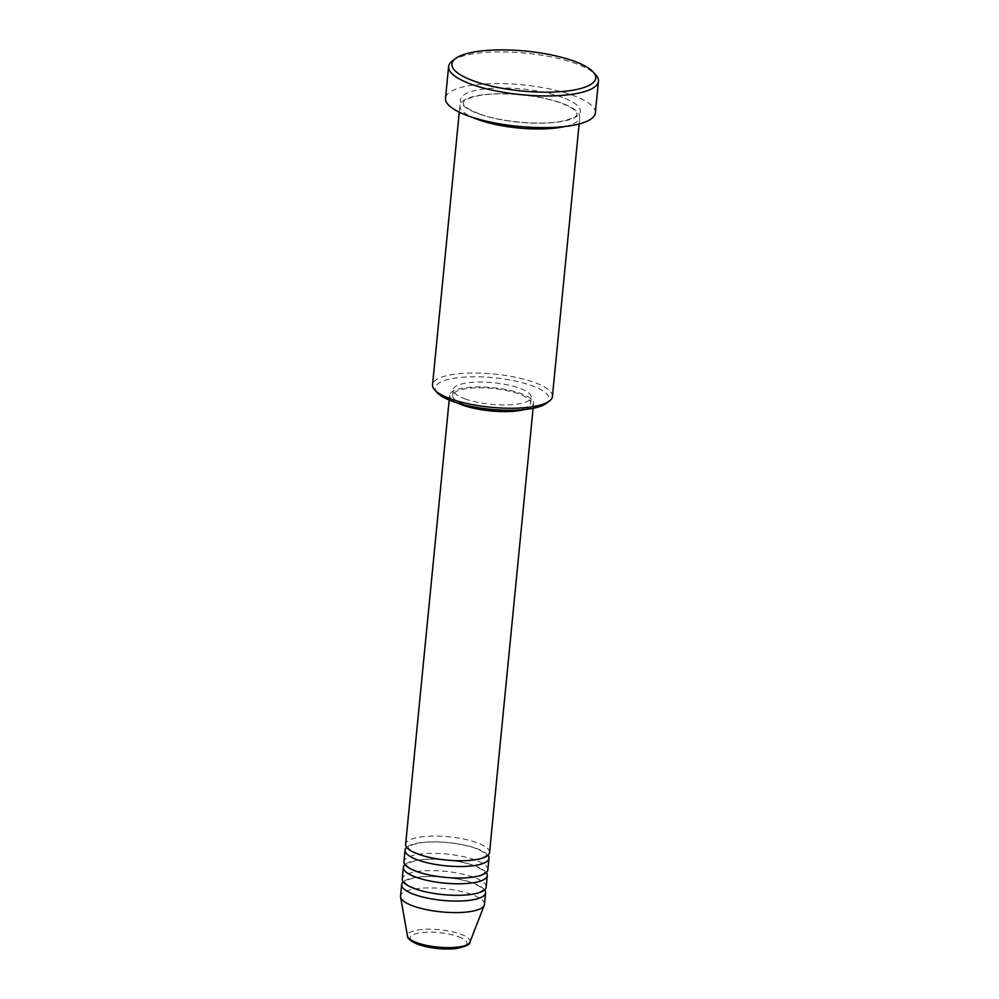 <?xml version="1.0" encoding="UTF-8"?>
<svg xmlns="http://www.w3.org/2000/svg" width="999" height="999" viewBox="0 0 999 999"><rect width="100%" height="100%" fill="white"/><g stroke="black" fill="none" stroke-linecap="round" stroke-linejoin="round"><path stroke-width="0.75" stroke-dasharray="5 3.75" d="M489.547 852.547A42.158 11.688 5.6 0 0 477.035 842.719A42.158 11.688 5.6 0 0 431.905 836.113A42.158 11.688 5.6 0 0 405.631 844.317M487.962 855.294A42.158 11.688 5.6 0 0 476.473 848.488A42.158 11.688 5.6 0 0 406.655 847.327M487.849 869.817A42.158 11.688 5.6 0 0 475.337 860.002A42.158 11.688 5.6 0 0 430.207 853.396A42.158 11.688 5.6 0 0 403.946 861.588M486.263 872.564A42.158 11.688 5.6 0 0 474.775 865.758A42.158 11.688 5.6 0 0 404.957 864.597M486.151 887.087A42.158 11.688 5.6 0 0 473.651 877.272A42.158 11.688 5.6 0 0 428.521 870.666A42.158 11.688 5.6 0 0 402.247 878.858M484.565 889.847A42.158 11.688 5.6 0 0 473.089 883.029A42.158 11.688 5.6 0 0 403.271 881.867M437.237 392.732A57.205 15.872 -174.4 0 1 463.424 377.16A57.205 15.872 -174.4 0 1 532.155 385.776A57.205 15.872 -174.4 0 1 546.266 403.421M552.41 396.516A60.227 16.696 5.6 0 0 534.54 382.492A60.227 16.696 5.6 0 0 470.067 373.052A60.227 16.696 5.6 0 0 432.542 384.752M452.385 60.889A75.275 20.879 -174.4 0 1 576.111 63.736A75.275 20.879 -174.4 0 1 595.841 74.962M564.947 126.486A60.227 16.696 5.6 0 0 579.795 117.233A60.227 16.696 5.6 0 0 561.925 103.209A60.227 16.696 5.6 0 0 497.452 93.769A60.227 16.696 5.6 0 0 459.927 105.482A60.227 16.696 5.6 0 0 472.689 117.445M524.413 409.565A42.158 11.688 5.6 0 0 533.578 403.384A42.158 11.688 5.6 0 0 521.078 393.569A42.158 11.688 5.6 0 0 475.949 386.963A42.158 11.688 5.6 0 0 449.675 395.154A42.158 11.688 5.6 0 0 457.467 403.009M514.198 410.202A39.148 10.852 5.6 0 0 530.581 403.097A39.148 10.852 5.6 0 0 518.968 393.981A39.148 10.852 5.6 0 0 477.06 387.837A39.148 10.852 5.6 0 0 452.672 395.454A39.148 10.852 5.6 0 0 464.285 404.57A39.148 10.852 5.6 0 0 467.37 405.606M464.847 398.813A39.148 10.852 5.6 0 0 506.755 404.945A39.148 10.852 5.6 0 0 531.156 397.34A39.148 10.852 5.6 0 0 519.542 388.224A39.148 10.852 5.6 0 0 477.634 382.08A39.148 10.852 5.6 0 0 453.234 389.697A39.148 10.852 5.6 0 0 464.847 398.813M595.342 112.937A75.275 20.879 5.6 0 0 573.014 95.405A75.275 20.879 5.6 0 0 492.42 83.616A75.275 20.879 5.6 0 0 445.504 98.252M484.465 904.37A42.158 11.688 5.6 0 0 471.953 894.555A42.158 11.688 5.6 0 0 426.823 887.949A42.158 11.688 5.6 0 0 400.549 896.14M458.491 936.7A28.546 7.917 -174.4 0 1 458.803 947.976A28.546 7.917 -174.4 0 1 418.606 944.43A28.546 7.917 -174.4 0 1 418.306 933.153A28.546 7.917 -174.4 0 1 458.491 936.7M469.917 942.157A31.456 8.729 5.6 0 0 460.739 934.177A31.456 8.729 5.6 0 0 425.949 929.27A31.456 8.729 5.6 0 0 407.48 936.038M562.487 97.452A60.227 16.696 5.6 0 0 477.697 89.96A60.227 16.696 5.6 0 0 478.359 113.736A60.227 16.696 5.6 0 0 563.149 121.229A60.227 16.696 5.6 0 0 562.487 97.452M418.893 854.182C403.284 847.214 410.015 847.464 408.354 847.489C409.103 848.001 405.269 846.365 418.469 843.231C433.204 840.259 460.951 842.769 475.724 848.426C491.346 855.431 484.577 855.094 486.263 855.132C485.551 854.632 489.21 856.28 476.248 859.365C461.526 862.362 433.691 859.852 418.893 854.182M417.195 871.453C401.598 864.485 408.316 864.747 406.655 864.759C407.405 865.284 403.571 863.636 416.77 860.501C431.506 857.542 459.253 860.052 474.026 865.708C489.66 872.701 482.879 872.364 484.565 872.402C483.853 871.902 487.524 873.551 474.55 876.647C459.84 879.632 431.993 877.134 417.195 871.453M415.509 888.735C399.9 881.767 406.618 882.017 404.957 882.042C405.719 882.554 401.873 880.918 415.072 877.771C429.807 874.812 457.567 877.322 472.327 882.979C487.962 889.984 481.193 889.647 482.879 889.672C482.155 889.185 485.826 890.821 472.852 893.918C458.141 896.902 430.307 894.405 415.509 888.735M479.108 113.799C460.951 106.206 464.298 104.458 463.199 102.885C464.747 101.586 461.301 99.7 478.708 95.667C500.062 91.384 539.797 94.992 561.176 103.159C573.438 107.855 575.836 111.201 576.361 112.075L577.085 114.061C575.686 114.286 581.156 116.658 561.063 121.379C539.597 125.512 500.312 121.89 479.108 113.799M533.104 408.304L533.578 403.384M530.581 403.097L531.156 397.34M579.133 123.938L579.795 117.233M459.265 112.188L459.927 105.482M452.672 395.454L453.234 389.697M449.188 400.075L449.675 395.154"/><path stroke-width="1.5" d="M449.188 400.075L405.631 844.317A42.158 11.688 5.6 0 0 418.144 854.133A42.158 11.688 5.6 0 0 463.274 860.738A42.158 11.688 5.6 0 0 489.547 852.547L533.104 408.304M406.655 847.327A42.158 11.688 5.6 0 0 405.07 850.074A42.158 11.688 5.6 0 0 417.582 859.889A42.158 11.688 5.6 0 0 462.712 866.495A42.158 11.688 5.6 0 0 488.973 858.303A42.158 11.688 5.6 0 0 487.962 855.294M405.07 850.074L403.946 861.588A42.158 11.688 5.6 0 0 416.446 871.403A42.158 11.688 5.6 0 0 461.575 878.009A42.158 11.688 5.6 0 0 487.849 869.817L488.973 858.303M404.957 864.597A42.158 11.688 5.6 0 0 403.371 867.344A42.158 11.688 5.6 0 0 415.884 877.159A42.158 11.688 5.6 0 0 461.014 883.765A42.158 11.688 5.6 0 0 487.287 875.574A42.158 11.688 5.6 0 0 486.263 872.564M403.371 867.344L402.247 878.858A42.158 11.688 5.6 0 0 414.76 888.685A42.158 11.688 5.6 0 0 459.89 895.291A42.158 11.688 5.6 0 0 486.151 887.087L487.287 875.574M403.271 881.867A42.158 11.688 5.6 0 0 401.685 884.627A42.158 11.688 5.6 0 0 414.185 894.442A42.158 11.688 5.6 0 0 459.315 901.048A42.158 11.688 5.6 0 0 485.589 892.844A42.158 11.688 5.6 0 0 484.565 889.847M549.388 401.061L546.266 403.421A57.205 15.872 -174.4 0 1 452.235 401.248A57.205 15.872 -174.4 0 1 437.237 392.732L434.615 389.81A60.227 16.696 5.6 0 0 450.412 398.788A60.227 16.696 5.6 0 0 549.388 401.061A60.227 16.696 5.6 0 0 552.41 396.516L579.133 123.938M473.326 80.819A72.265 20.042 5.6 0 0 560.139 91.708A72.265 20.042 5.6 0 0 593.231 72.04A72.265 20.042 5.6 0 0 574.288 61.264A72.265 20.042 5.6 0 0 455.519 58.529A72.265 20.042 5.6 0 0 473.326 80.819M593.231 72.04L595.841 74.962A75.275 20.879 -174.4 0 1 598.451 81.269A75.275 20.879 -174.4 0 1 551.535 95.904A75.275 20.879 -174.4 0 1 470.941 84.103A75.275 20.879 -174.4 0 1 448.613 66.571A75.275 20.879 -174.4 0 1 452.385 60.889L455.519 58.529M472.689 117.445A60.227 16.696 5.6 0 0 477.797 119.505A60.227 16.696 5.6 0 0 564.947 126.486M457.467 403.009A42.158 11.688 5.6 0 0 462.187 404.97A42.158 11.688 5.6 0 0 524.413 409.565M467.37 405.606A39.148 10.852 5.6 0 0 514.198 410.202M448.613 66.571L445.504 98.252A75.275 20.879 5.6 0 0 467.844 115.784A75.275 20.879 5.6 0 0 548.426 127.572A75.275 20.879 5.6 0 0 595.342 112.937L598.451 81.269M401.685 884.627L400.549 896.14A42.158 11.688 5.6 0 0 400.587 897.052A42.158 11.688 5.6 0 0 413.062 905.956A42.158 11.688 5.6 0 0 456.668 912.587A42.158 11.688 5.6 0 0 484.253 905.256A42.158 11.688 5.6 0 0 484.465 904.37L485.589 892.844M459.265 112.188L432.542 384.752A60.227 16.696 5.6 0 0 434.615 389.81M416.795 942.681A31.456 8.729 5.6 0 0 449.338 947.626A31.456 8.729 5.6 0 0 469.917 942.157C470.566 944.342 465.984 946.478 456.193 948.588C442.794 949.774 430.02 948.376 417.857 944.367C410.614 941.058 407.155 938.286 407.48 936.038A31.456 8.729 5.6 0 0 416.795 942.681M469.917 942.157L484.253 905.256M407.48 936.038L400.587 897.052"/></g></svg>

